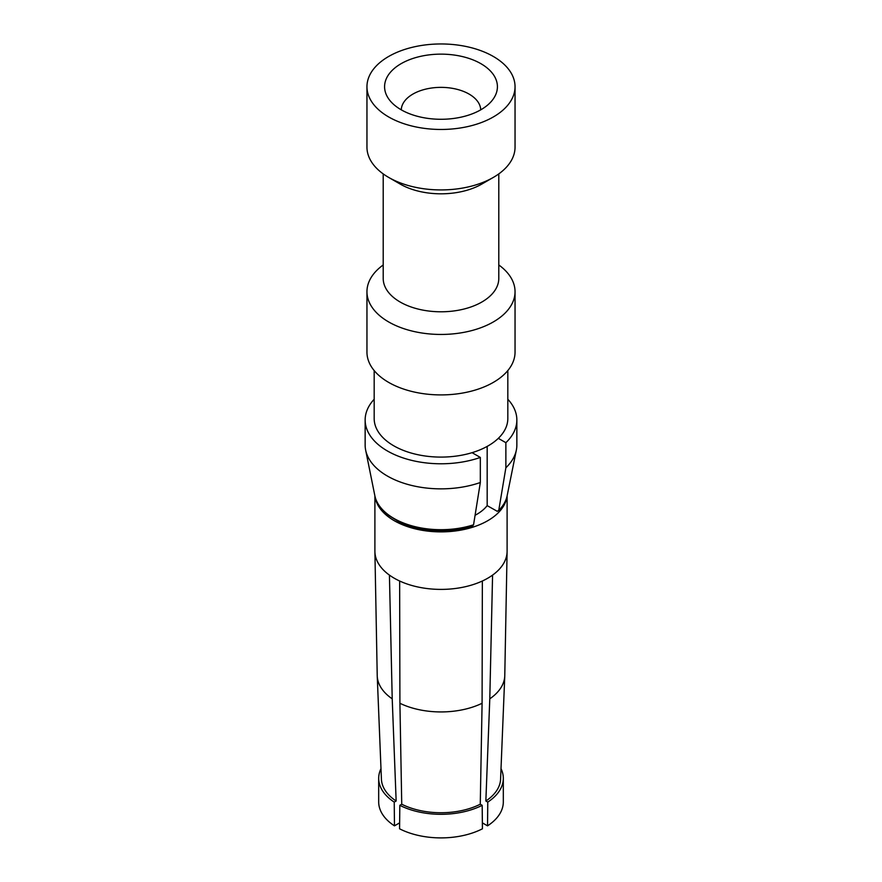 <?xml version="1.0" encoding="UTF-8"?>
<svg xmlns="http://www.w3.org/2000/svg" width="882" height="882" viewBox="0 0 882 882"><rect width="100%" height="100%" fill="white"/><g stroke="black" fill="none" stroke-linecap="round" stroke-linejoin="round"><path stroke-width="1.32" d="M507.823 370.572L507.823 418.509A66.823 38.576 180 0 1 499.642 437.009A66.823 38.576 180 0 1 424.463 455.895A66.823 38.576 180 0 1 374.177 418.509L374.177 370.572M498.793 264.964A74.044 42.755 180 0 1 515.044 291.688L515.044 352.15A74.044 42.755 180 0 1 505.981 372.645A74.044 42.755 180 0 1 422.676 393.581A74.044 42.755 180 0 1 366.956 352.15L366.956 291.688A74.044 42.755 180 0 1 376.019 271.193A74.044 42.755 180 0 1 383.207 264.964M515.044 291.688A74.044 42.755 180 0 1 505.981 312.184A74.044 42.755 180 0 1 422.676 333.12A74.044 42.755 180 0 1 366.956 291.688M498.793 173.908L498.793 278.425A57.793 33.373 180 0 1 491.715 294.423A57.793 33.373 180 0 1 426.701 310.751A57.793 33.373 180 0 1 383.207 278.425L383.207 173.908M493.358 177.403L481.87 184.04A57.793 33.373 180 0 1 400.13 184.04L388.642 177.403A74.044 42.755 -0 0 0 493.358 177.403A74.044 42.755 -0 0 0 505.981 167.668A74.044 42.755 -0 0 0 515.044 147.173L515.044 86.712A74.044 42.755 180 0 1 505.981 107.207A74.044 42.755 180 0 1 422.676 128.133A74.044 42.755 180 0 1 366.956 86.712A74.044 42.755 180 0 1 376.019 66.216A74.044 42.755 180 0 1 459.324 45.291A74.044 42.755 180 0 1 515.044 86.712M366.956 86.712L366.956 147.173A74.044 42.755 -0 0 0 388.642 177.403M480.723 109.842A39.734 22.943 -0 0 0 450.437 88.024A39.734 22.943 -0 0 0 406.128 99.313A39.734 22.943 -0 0 0 401.277 109.842M490.513 102.334A56.415 32.568 -0 0 0 492.498 100.008A56.415 32.568 -0 0 0 466.06 57.528A56.415 32.568 -0 0 0 391.487 71.1A56.415 32.568 -0 0 0 389.502 100.008A56.415 32.568 -0 0 0 438.762 119.257A56.415 32.568 -0 0 0 490.513 102.334M501.009 768.652A62.313 35.975 180 0 1 503.313 778.332A62.313 35.975 180 0 1 495.684 795.575A62.313 35.975 180 0 1 487.768 802.102L487.537 825.85A62.313 35.975 180 0 0 495.684 819.169A62.313 35.975 180 0 0 503.313 801.925L503.313 778.332M507.095 551.647A66.106 38.169 -0 0 1 499.014 569.529A66.106 38.169 180 0 1 492.575 575.108L489.786 698.831A63.78 36.824 -0 0 0 496.974 692.756A63.78 36.824 -0 0 0 504.769 675.965A63.78 36.824 -0 0 0 504.78 675.502L507.095 551.647A66.106 38.169 -0 0 0 507.106 551.228L507.106 495.938M489.786 698.831L485.85 800.999A59.601 34.409 180 0 0 493.303 794.825A59.601 34.409 -0 0 0 500.59 779.137L504.769 675.965M506.863 496.952A66.106 38.169 180 0 1 499.014 512.023A66.106 38.169 180 0 1 427.373 531.063A66.106 38.169 180 0 1 375.137 496.952M492.575 575.108A66.106 38.169 180 0 1 482.355 581.006A66.106 38.169 180 0 1 399.645 581.006A66.106 38.169 180 0 1 389.425 575.108A66.106 38.169 180 0 1 374.905 551.647A66.106 38.169 180 0 1 374.894 551.228L374.894 495.938M505.871 442.687L505.871 467.758A75.852 43.791 180 0 0 507.569 466.049A75.852 43.791 -0 0 0 516.345 450.129A75.852 43.791 -0 0 0 516.852 445.057L516.852 419.986A75.852 43.791 180 0 1 507.569 440.989A75.852 43.791 180 0 1 505.871 442.687L498.33 438.343M507.823 399.259A75.852 43.791 180 0 1 516.852 419.986M485.85 800.999L487.768 802.102M374.905 551.647L377.22 675.502A63.78 36.824 -0 0 0 377.231 675.965A63.78 36.824 -0 0 0 392.214 698.831L396.15 800.999L394.232 802.102A62.313 35.975 180 0 1 378.687 778.332A62.313 35.975 180 0 1 380.991 768.652M396.15 800.999A59.601 34.409 180 0 1 381.41 779.137L377.231 675.965M480.26 804.219L482.178 805.332A62.313 35.975 180 0 1 399.822 805.332L401.74 804.219A59.601 34.409 180 0 0 480.26 804.219L482.09 703.274A63.78 36.824 -0 0 1 399.91 703.274L401.74 804.219M482.366 822.862L487.537 825.85M394.232 802.102L394.463 825.85L399.634 822.862M394.463 825.85A62.313 35.975 180 0 1 378.687 801.925L378.687 778.332M482.178 805.332L482.432 828.793A62.313 35.975 180 0 1 399.568 828.793L399.822 805.332M399.645 581.006L399.91 703.274M482.355 581.006L482.09 703.274M389.425 575.108L392.214 698.831M472.068 452.675L480.326 457.438A75.852 43.791 180 0 1 403.78 458.144A75.852 43.791 180 0 1 365.148 419.986A75.852 43.791 180 0 1 374.177 399.259M480.326 457.438L480.326 482.509A75.852 43.791 180 0 1 365.655 450.129A75.852 43.791 180 0 1 365.148 445.057L365.148 419.986M498.65 510.987L505.871 467.758M472.587 526.069L473.557 524.79L480.326 482.509M516.345 450.129L507.15 495.695A66.602 38.455 -0 0 1 499.444 509.686A66.602 38.455 -0 0 1 499.102 510.05L497.294 511.328L487.173 505.629L487.173 446.402M475.078 515.286A50.572 29.194 0 0 0 487.173 505.629M365.655 450.129L374.85 495.695A66.602 38.455 -0 0 0 473.557 524.79M507.15 495.695C506.147 500.877 503.413 505.882 498.936 510.7L498.727 510.932M374.85 495.695C375.445 498.793 377.022 505.651 387.11 514.46L399.811 522.331C422.687 532.089 446.898 533.345 472.454 526.113"/></g></svg>
